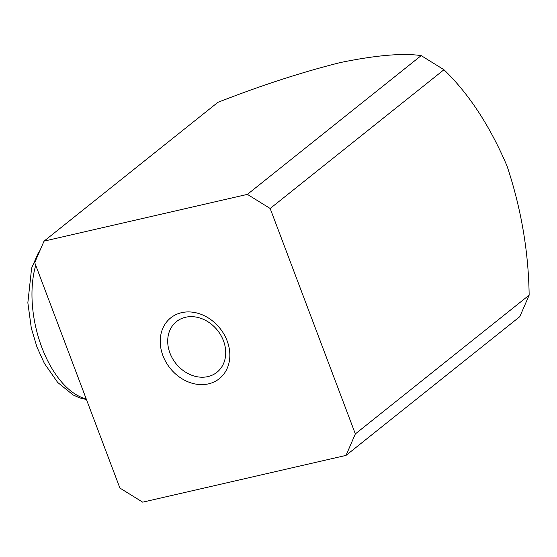 <?xml version="1.0" encoding="UTF-8"?>
<svg xmlns="http://www.w3.org/2000/svg" width="557" height="557" viewBox="0 0 557 557"><rect width="100%" height="100%" fill="white"/><g stroke="black" fill="none" stroke-linecap="round" stroke-linejoin="round"><path stroke-width="0.84" d="M217.85 102.37L44.045 241.132L247.385 194.379L421.189 55.616C402.864 52.908 375.829 55.24 340.076 62.614C301.295 72.368 260.558 85.625 217.85 102.37M44.045 241.132L34.722 262.619L119.901 488.057L142.683 502.163L346.022 455.403L519.82 316.641L529.15 295.154L355.345 433.917L270.166 208.485L247.385 194.379M529.15 295.154C528.544 251.611 521.185 208.583 507.058 166.07C489.951 125.938 468.924 93.82 443.964 69.722L270.166 208.485M355.345 433.917L346.022 455.403M421.189 55.616L443.964 69.722M181.582 312.672A38.913 31.916 -128.6 0 0 162.929 355.651A38.913 31.916 -128.6 0 0 208.485 383.864A38.913 31.916 -128.6 0 0 227.138 340.884A38.913 31.916 -128.6 0 0 181.582 312.672M185.502 317.267A32.431 26.597 -128.6 0 0 176.472 321.591A32.431 26.597 -128.6 0 0 172.51 358.506A32.431 26.597 -128.6 0 0 207.914 376.595A32.431 26.597 -128.6 0 0 216.945 372.278A32.431 26.597 -128.6 0 0 220.906 335.356A32.431 26.597 -128.6 0 0 185.502 317.267M35.739 265.32A83.668 44.539 77.1 0 0 41.831 347.394A83.668 44.539 77.1 0 0 86.21 398.896M86.453 399.529L79.776 397.914L73.197 395.004L57.684 382.443L44.407 363.436L36.985 347.115L31.317 328.184L27.85 302.743L31.61 268.154L38.224 253.08L40.041 250.358"/></g></svg>

